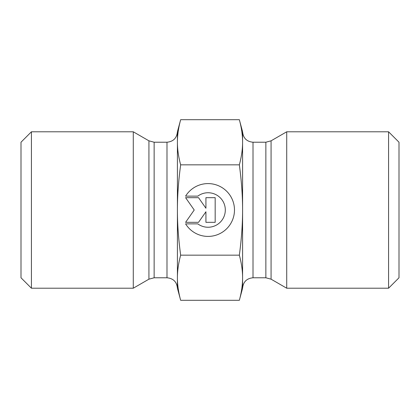 <?xml version="1.0" encoding="UTF-8"?>
<svg xmlns="http://www.w3.org/2000/svg" width="420" height="420" viewBox="0 0 420 420"><rect width="100%" height="100%" fill="white"/><g stroke="black" fill="none" stroke-linecap="round" stroke-linejoin="round"><path stroke-width="0.63" d="M185.588 196.135A26.407 26.407 0 0 1 225.236 189.934A26.407 26.407 0 0 1 225.236 230.066A26.407 26.407 0 0 1 185.588 223.865L197.794 223.865A17.257 17.257 0 0 0 220.852 198.413A17.257 17.257 0 0 0 197.794 196.135L185.588 196.135M205.926 197.673L215.171 197.673L215.171 222.327L205.926 222.327L205.926 211.764L198.529 222.327L185.588 222.327L194.219 210L185.588 197.673L198.529 197.673L205.926 208.236L205.926 197.673M177.413 142.27L177.413 131.791L180.658 119.695C178.474 127.769 177.392 135.298 177.413 142.27C177.392 149.247 178.474 156.77 180.658 164.845C178.474 181.004 177.392 196.051 177.413 210L177.413 142.27M177.413 131.791C176.794 138.128 173.318 141.603 166.987 142.222L166.987 277.778C173.318 278.397 176.794 281.873 177.413 288.209L177.413 210C177.392 223.949 178.474 238.996 180.658 255.155C178.474 263.23 177.392 270.753 177.413 277.73C177.392 284.702 178.474 292.231 180.658 300.305L239.342 300.305C241.526 292.231 242.608 284.702 242.587 277.73C242.608 270.753 241.526 263.23 239.342 255.155C241.526 238.996 242.608 223.949 242.587 210C242.608 196.051 241.526 181.004 239.342 164.845C241.526 156.77 242.608 149.247 242.587 142.27L242.587 288.209L239.342 300.305M148.927 279.174L148.927 140.826L133.282 131.791L133.282 288.209L148.927 279.174L154.14 277.778L154.14 142.222L166.987 142.222M180.658 255.155L239.342 255.155M180.658 164.845L239.342 164.845M31.427 131.791L21 142.222L21 277.778L31.427 288.209L31.427 131.791L133.282 131.791M271.073 279.174L286.718 288.209L286.718 131.791L271.073 140.826L265.86 142.222L265.86 277.778L271.073 279.174L271.073 140.826M265.86 277.778L253.013 277.778L253.013 142.222C246.682 141.603 243.206 138.128 242.587 131.791L242.587 142.27C242.608 135.298 241.526 127.769 239.342 119.695L180.658 119.695M388.574 288.209L399 277.778L399 142.222L388.574 131.791L388.574 288.209L286.718 288.209M166.987 277.778L154.14 277.778M148.927 140.826L154.14 142.222M177.413 288.209L180.658 300.305M31.427 288.209L133.282 288.209M253.013 142.222L265.86 142.222M253.013 277.778C246.682 278.397 243.206 281.873 242.587 288.209M242.587 131.791L239.342 119.695M388.574 131.791L286.718 131.791"/></g></svg>
